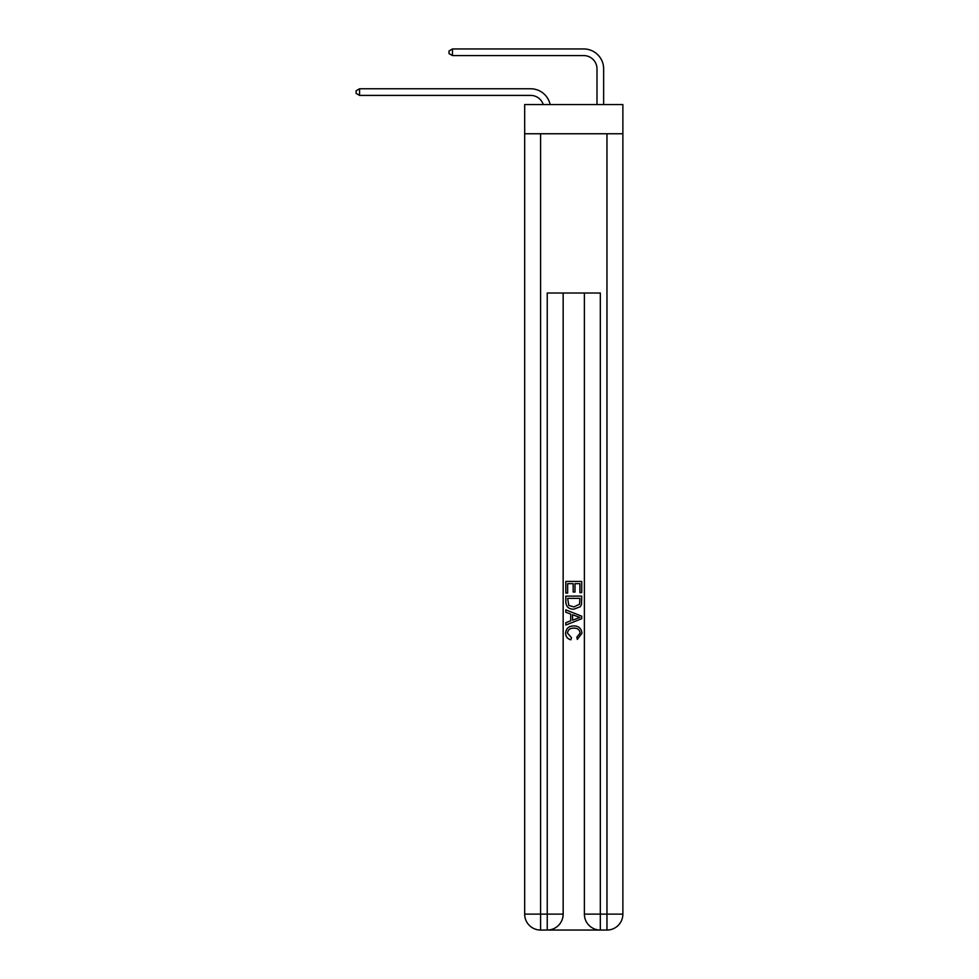 <?xml version="1.0" encoding="UTF-8"?>
<svg xmlns="http://www.w3.org/2000/svg" width="979" height="979" viewBox="0 0 979 979"><rect width="100%" height="100%" fill="white"/><g stroke="black" fill="none" stroke-linecap="round" stroke-linejoin="round"><path stroke-width="1.47" d="M622.877 133.756L622.877 104.557L524.671 104.557L524.671 133.756L622.877 133.756L622.877 914.129L606.956 914.129L606.956 133.756M530.642 95.404A13.278 13.278 -32.4 0 1 543.259 104.557A13.278 13.278 -32.4 0 0 530.642 95.404L359.574 95.404L356.123 93.409L356.123 90.753L359.574 88.771L530.642 88.771A19.91 19.91 147.6 0 1 550.125 104.557M596.994 104.557L596.994 68.86A13.278 13.278 13.3 0 0 583.729 55.583L452.469 55.583L449.018 53.6L449.018 50.945L452.469 48.95L583.729 48.95A19.91 19.91 36.2 0 1 603.639 68.86L603.639 104.557M548.424 930.05L599.124 930.05M600.323 930.05L600.323 914.129L584.39 914.129A15.921 15.921 0 0 0 600.323 930.05L606.956 930.05L606.956 914.129L600.323 914.129L600.323 293.015L547.237 293.015L547.237 914.129L524.671 914.129L524.671 133.756M563.158 293.015L563.158 914.129A15.921 15.921 0 0 1 547.237 930.05L540.592 930.05A15.921 15.921 0 0 1 524.671 914.129M584.39 914.129L584.39 293.015M606.956 930.05A15.921 15.921 0 0 0 622.877 914.129M565.813 593.054L565.813 581.416L581.734 581.416L581.734 592.65L579.898 592.65L579.898 583.668L575.003 583.668L575.003 592.038L573.168 592.038L573.168 583.668L567.649 583.668L567.649 593.054L565.813 593.054M565.813 601.816L565.813 596.113L581.734 596.113L581.514 604.373L580.363 606.699L573.865 609.183C568.762 609.207 566.082 606.747 565.813 601.816M567.649 598.365L568.775 605.401L573.89 606.943L579.568 604.227L579.898 598.365L567.649 598.365M565.813 612.242L565.813 609.868L581.734 616.183L581.734 618.716L565.813 625.043L565.813 622.656L570.708 620.845L570.708 614.053L565.813 612.242M576.961 616.366L572.544 614.739L572.544 620.172L579.898 617.455L576.961 616.366M567.441 633.095L571.43 637.562L570.904 639.813C567.539 638.932 565.764 636.766 565.605 633.315C566.033 628.42 568.799 625.96 573.89 625.924C578.785 626.034 581.465 628.481 581.942 633.266L577.316 639.397L576.827 637.158L580.106 633.156C579.629 629.717 577.561 628.053 573.902 628.175C570.17 627.98 568.028 629.619 567.441 633.095M596.994 68.86A13.278 13.278 -143.8 0 0 583.729 55.583A13.278 13.278 -143.8 0 1 596.994 68.86A13.278 13.278 -143.8 0 0 583.729 55.583A13.278 13.278 -143.8 0 1 596.994 68.86A13.278 13.278 -143.8 0 0 583.729 55.583A13.278 13.278 -143.8 0 1 596.994 68.86A13.278 13.278 -143.8 0 0 583.729 55.583A13.278 13.278 -143.8 0 1 596.994 68.86A13.278 13.278 -143.8 0 0 583.729 55.583A13.278 13.278 -143.8 0 1 596.994 68.86A13.278 13.278 -143.8 0 0 583.729 55.583A13.278 13.278 -143.8 0 1 596.994 68.86A13.278 13.278 -143.8 0 0 583.729 55.583A13.278 13.278 -143.8 0 1 596.994 68.86A13.278 13.278 -143.8 0 0 583.729 55.583A13.278 13.278 -143.8 0 1 596.994 68.86A13.278 13.278 -143.8 0 0 583.729 55.583A13.278 13.278 -143.8 0 1 596.994 68.86A13.278 13.278 -143.8 0 0 583.729 55.583A13.278 13.278 -143.8 0 1 596.994 68.86M359.574 88.771L359.574 95.404M452.469 48.95L452.469 55.583M540.592 133.756L540.592 930.05M563.158 914.129L547.237 914.129L547.237 930.05"/></g></svg>
